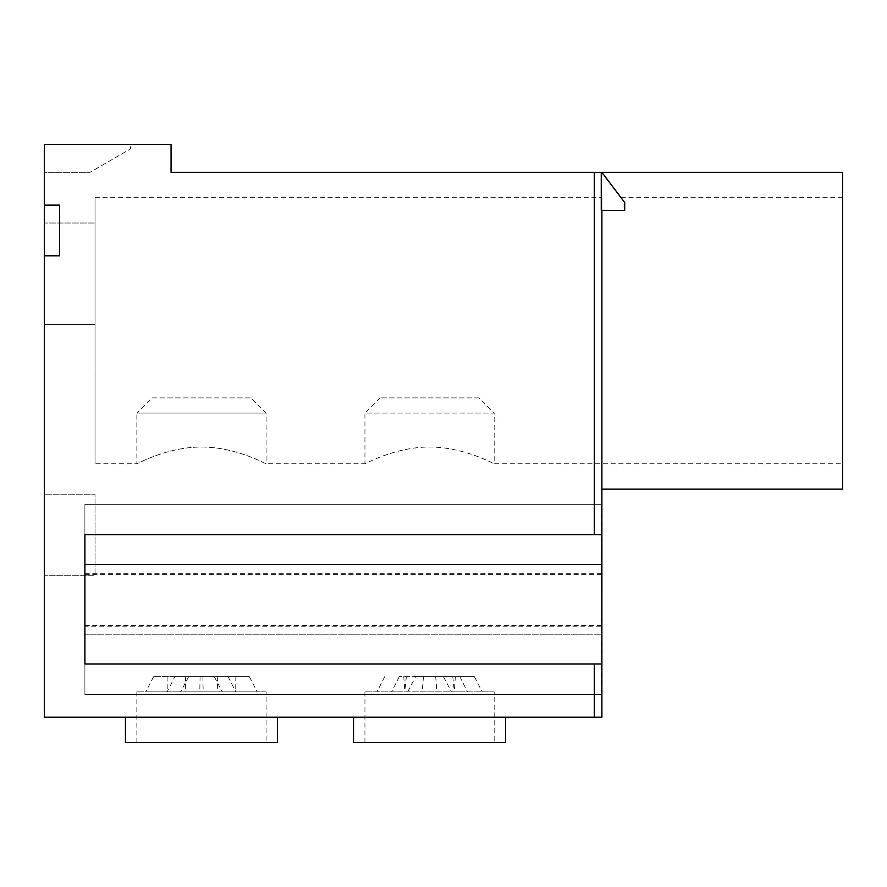 <?xml version="1.0" encoding="UTF-8"?>
<svg xmlns="http://www.w3.org/2000/svg" width="887" height="887" viewBox="0 0 887 887"><rect width="100%" height="100%" fill="white"/><g stroke="black" fill="none" stroke-linecap="round" stroke-linejoin="round"><path stroke-width="0.67" stroke-dasharray="4.43 3.33" d="M478.98 397.886L380.146 397.886L478.98 397.886L494.181 413.087L364.934 413.087L364.934 463.779C364.579 464.411 394.471 446.981 429.496 447.026C464.655 446.959 494.558 464.411 494.181 463.779C494.591 464.411 464.588 446.97 429.618 447.026C394.382 446.97 364.546 464.433 364.934 463.779L266.1 463.779C266.499 464.411 236.507 446.97 201.537 447.026C166.29 446.97 136.465 464.433 136.853 463.779C136.498 464.411 166.379 446.981 201.416 447.026C236.563 446.959 266.466 464.411 266.1 463.779L266.1 413.087L136.853 413.087L136.853 463.779L95.031 463.779L95.031 197.679L95.031 463.779M380.146 397.886L364.934 413.087L494.181 413.087L494.181 463.779L842.65 463.779L842.65 172.333M152.054 397.886L250.899 397.886L266.1 413.087L136.853 413.087L152.054 397.886L250.899 397.886M494.181 691.86L364.934 691.86L494.181 691.86L494.181 742.541L364.934 742.541L494.181 742.541M364.934 691.86L364.934 742.541M266.1 691.86L136.853 691.86L266.1 691.86L266.1 742.541L136.853 742.541L266.1 742.541M136.853 691.86L136.853 742.541M505.59 717.206L353.536 717.206L505.59 717.206M277.509 717.206L125.444 717.206L277.509 717.206M601.896 210.341L624.703 210.341L624.703 202.513C619.836 196.082 619.836 196.082 624.703 202.513C619.836 196.082 619.836 196.082 624.703 202.513L624.703 210.341L601.896 210.341L601.896 197.679L601.896 210.341L601.253 210.341L601.253 172.333L594.29 172.333L594.29 534.739L601.896 534.739L601.896 210.341L601.896 489.114L601.896 210.341L624.703 210.341L601.253 210.341L624.703 210.341L624.703 202.513L624.703 210.341L624.703 202.513L601.253 172.333M842.65 489.114L842.65 463.779M594.29 534.739L84.897 534.739L84.897 694.399L84.897 504.326L84.897 534.739L84.897 504.326L84.897 534.739L601.896 534.739L601.896 504.326L601.896 694.399L601.896 663.986L601.896 694.399L601.896 663.986L84.897 663.986L84.897 694.399L84.897 663.986L601.896 663.986L601.896 717.206L44.35 717.206L44.35 205.13L59.551 205.13L59.551 255.811L44.35 255.811L59.551 255.811L59.551 205.13L44.35 205.13L44.35 144.459L44.35 172.333L89.964 172.333L44.35 172.333L44.35 144.459L130.511 144.459L130.511 148.916L89.964 172.333L130.511 148.916L130.511 144.459L44.35 144.459L171.069 144.459L171.069 172.333L594.29 172.333M95.031 250.223L95.031 324.387L95.031 250.223M406.324 691.86L482.151 691.86L406.324 691.86M255.955 691.86L145.778 691.86L255.955 691.86M44.35 223.014L44.35 324.387L44.35 223.014L95.031 223.014L44.35 223.014M44.35 494.181L44.35 575.286L44.35 494.181L95.031 494.181L95.031 575.286L44.35 575.286L95.031 575.286L95.031 494.181L44.35 494.181M125.444 742.541L277.509 742.541M353.536 742.541L505.59 742.541M174.916 676.659L249.347 676.659L153.606 676.659L188.676 676.659L174.916 676.659L167.111 691.86M188.676 676.659L180.649 691.86M153.606 676.659L145.778 691.86M167.122 676.659L167.244 691.86M202.868 676.659L203.178 691.86M217.26 676.659L217.781 691.86M228.037 676.659L235.842 691.86M214.277 676.659L222.304 691.86M249.347 676.659L257.175 691.86M235.831 676.659L235.709 691.86M200.085 676.659L199.775 691.86M185.693 676.659L185.172 691.86M415.659 676.659L474.412 676.659L399.261 676.659L415.659 676.659L407.687 691.86M399.261 676.659L391.61 691.86M406.357 676.659L404.716 691.86M423.476 676.659L422.134 691.86M455.364 676.659L454.233 691.86M474.412 676.659L482.151 691.86M443.467 676.659L451.439 691.86M459.865 676.659L467.516 691.86M452.769 676.659L454.41 691.86M435.65 676.659L436.992 691.86M403.762 676.659L404.893 691.86M384.714 676.659L376.975 691.86M95.031 324.387L44.35 324.387L95.031 324.387M84.897 504.326L601.896 504.326L84.897 504.326L601.386 504.326L601.386 564.52L601.896 504.326L84.897 504.326M84.897 694.399L601.896 694.399L84.897 694.399L601.386 694.399L601.386 564.52L601.896 694.399L84.897 694.399M84.897 534.739L601.896 534.739M84.897 626.776L84.897 564.52L601.386 564.52L84.897 564.52L84.897 634.205L601.386 634.205L84.897 634.205L84.897 626.776L601.386 626.776M84.897 573.279L601.386 573.279M84.897 625.435L601.386 625.435M84.897 663.986L601.896 663.986M84.897 574.621L601.386 574.621M44.35 255.811L59.551 255.811L59.551 205.13L44.35 205.13M594.29 663.986L594.29 717.206M95.031 197.679L601.896 197.679M621.044 197.679L842.65 197.679"/><path stroke-width="1.33" d="M505.59 717.206L505.59 742.541L353.536 742.541L353.536 717.206M277.509 717.206L277.509 742.541L125.444 742.541L125.444 717.206M601.896 210.341L601.896 534.739L594.29 534.739L594.29 172.333L842.65 172.333L842.65 489.114L601.896 489.114M594.29 534.739L84.897 534.739L84.897 663.986L601.896 663.986L601.896 534.739M601.896 663.986L601.896 717.206L44.35 717.206L44.35 255.811L59.551 255.811L59.551 205.13L44.35 205.13L44.35 255.811M594.29 172.333L171.069 172.333L171.069 144.459L44.35 144.459L44.35 205.13M84.897 663.986L84.897 534.739M601.253 172.333L601.253 210.341L624.703 210.341L624.703 202.513L601.896 172.333M594.29 717.206L594.29 663.986"/></g></svg>

